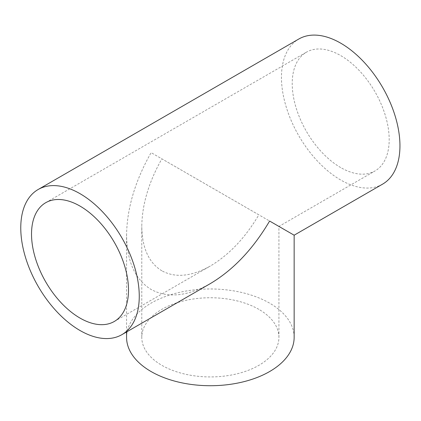 <?xml version="1.0" encoding="UTF-8"?>
<svg xmlns="http://www.w3.org/2000/svg" width="421" height="421" viewBox="0 0 421 421"><rect width="100%" height="100%" fill="white"/><g stroke="black" fill="none" stroke-linecap="round" stroke-linejoin="round"><path stroke-width="0.32" stroke-dasharray="2.1 1.58" d="M161.869 270.819C148.787 262.762 142.088 247.969 141.782 226.424C142.088 204.527 148.787 181.998 161.869 158.838L258.847 214.826C245.327 237.739 229.166 254.8 210.358 266.014C191.55 276.523 175.383 278.123 161.869 270.819M258.847 309.346A68.57 39.59 0 0 0 184.114 300.768A68.57 39.59 0 0 0 141.782 337.342A68.57 39.59 0 0 0 210.358 376.932A68.57 39.59 0 0 0 278.928 337.342A68.57 39.59 0 0 0 258.847 309.346M294.147 235.207L151.107 152.628C135.12 180.925 126.942 208.453 126.568 235.207C126.942 261.53 135.12 279.612 151.107 289.453C167.626 298.378 187.371 296.421 210.358 283.586M294.147 337.342A83.79 48.373 0 0 0 269.603 303.136A83.79 48.373 0 0 0 178.293 292.648A83.79 48.373 0 0 0 126.568 337.342M340.705 167.569A68.57 39.59 60 0 1 295.905 107.139A68.57 39.59 60 0 1 306.414 52.193A68.57 39.59 60 0 1 374.99 91.783A68.57 39.59 60 0 1 374.99 170.963A68.57 39.59 60 0 1 340.705 167.569M382.594 184.14A83.79 48.378 60 0 1 340.705 179.993A83.79 48.378 60 0 1 285.964 106.155A83.79 48.378 60 0 1 298.81 39.016M278.928 337.342L278.928 226.424L374.99 170.963M141.782 337.342L141.782 226.424M126.568 331.958L126.568 235.207M114.296 321.47L210.358 266.014M45.726 202.701L306.414 52.193"/><path stroke-width="0.63" d="M121.906 334.648L210.358 283.586C233.339 269.882 253.089 249.037 269.603 221.041L294.147 235.207L382.594 184.14A83.79 48.378 60 0 0 382.6 87.389A83.79 48.378 60 0 0 298.81 39.016L38.116 189.524A83.79 48.378 60 0 1 121.906 237.897A83.79 48.378 60 0 1 121.906 334.648A83.79 48.378 60 0 1 80.011 330.501A83.79 48.378 60 0 1 25.276 256.663A83.79 48.378 60 0 1 38.116 189.524M126.568 331.958L126.568 337.342A83.79 48.373 0 0 0 210.358 385.72A83.79 48.373 0 0 0 294.147 337.342L294.147 235.207M80.011 318.076A68.57 39.59 60 0 1 35.217 257.647A68.57 39.59 60 0 1 45.726 202.701A68.57 39.59 60 0 1 114.301 242.291A68.57 39.59 60 0 1 114.296 321.47A68.57 39.59 60 0 1 80.011 318.076"/></g></svg>
